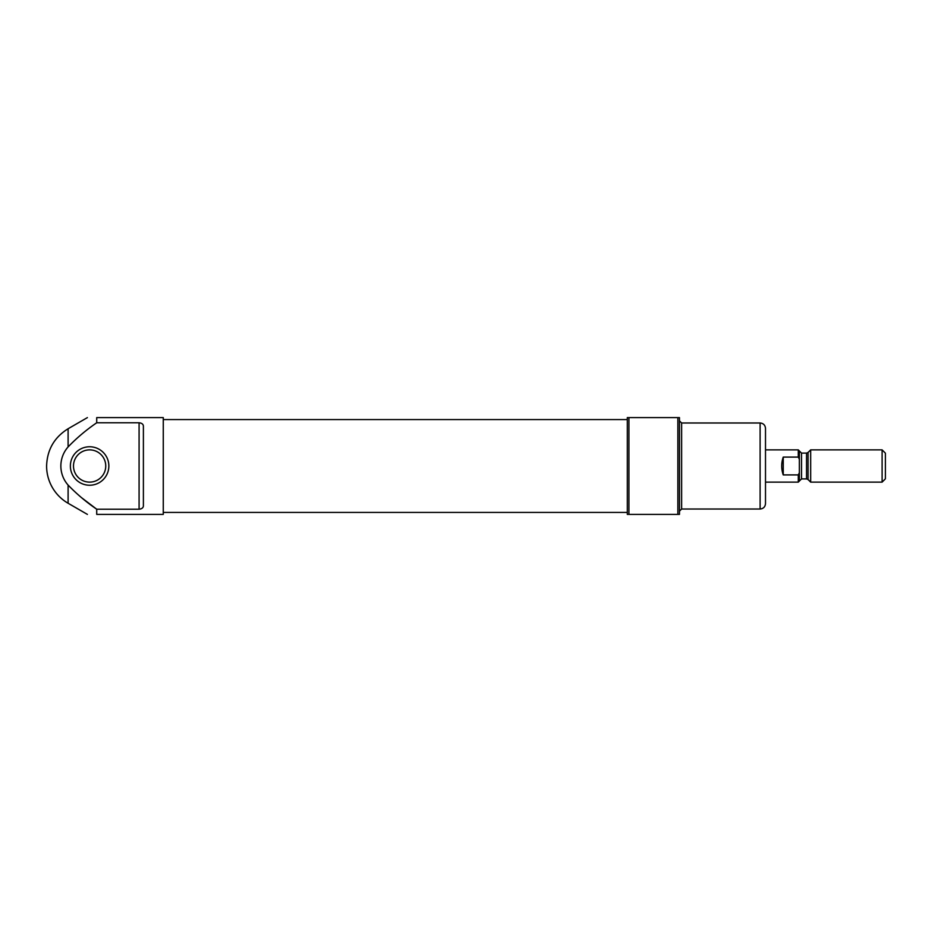 <?xml version="1.0" encoding="UTF-8"?>
<svg xmlns="http://www.w3.org/2000/svg" width="932" height="932" viewBox="0 0 932 932"><rect width="100%" height="100%" fill="white"/><g stroke="black" fill="none" stroke-linecap="round" stroke-linejoin="round"><path stroke-width="1.4" d="M163.275 514.394L96.718 514.394C84.707 514.394 84.707 514.394 96.718 514.394L96.718 509.222C86.338 502.138 76.797 494.1 68.106 485.083A28.752 28.752 0 0 1 68.106 446.917C76.785 437.912 86.326 429.873 96.718 422.779L96.718 417.606C84.707 417.606 84.707 417.606 96.718 417.606C84.707 417.606 84.707 417.606 96.718 417.606L163.275 417.606L163.275 514.394M81.818 497.886L96.718 509.222L139.078 509.222C141.955 508.884 143.4 507.695 143.388 505.668L143.388 426.332C143.388 424.305 141.955 423.116 139.078 422.779L96.718 422.779M679.463 514.394L679.463 417.606L627.306 417.606L628.925 417.606L628.925 514.394L679.463 514.394L677.855 514.394L677.855 417.606M628.925 514.394L627.306 514.394L627.306 417.606M68.106 446.917L68.106 428.743C54.301 437.341 47.136 449.748 46.6 466A43.012 43.012 0 0 0 68.106 503.257L68.106 485.083M70.378 466A19.234 19.234 0 0 0 99.235 482.66A19.234 19.234 0 0 0 99.235 449.341A19.234 19.234 0 0 0 70.378 466M73.488 466A16.135 16.135 0 0 0 97.685 479.968A16.135 16.135 0 0 0 97.685 452.032A16.135 16.135 0 0 0 73.488 466M765.498 428.359C765.172 425.097 763.378 423.303 760.116 422.988L760.116 509.012C763.378 508.697 765.172 506.903 765.498 503.641L765.498 428.359L765.498 482.135L798.293 482.135L798.293 474.912L799.365 472.78L799.365 459.22L798.293 457.088L798.293 449.865L765.498 449.865M806.541 478.908L808.067 479.537L808.067 452.463L806.541 453.092L806.541 478.908L801.52 478.908L799.365 481.052L799.365 472.78M799.365 459.22L799.365 450.948L801.52 453.092L806.541 453.092M798.293 474.912L783.241 474.912L783.241 457.088C781.191 463.029 781.191 468.971 783.241 474.912M798.293 457.088L783.241 457.088M882.103 482.135L885.4 478.827L885.4 453.173L882.103 449.865L810.665 449.865L810.665 482.135L882.103 482.135L882.103 449.865M808.067 452.463L810.665 449.865M139.078 509.222L139.078 422.779M760.116 509.012L681.618 509.012L681.618 422.988L679.463 420.833M801.52 478.908L801.52 453.092M68.106 428.743L87.398 417.606M68.106 503.257L87.398 514.394M627.306 419.575L163.275 419.575M627.306 512.425L163.275 512.425M760.116 422.988L681.618 422.988M681.618 509.012L679.463 511.167M799.365 481.052L798.293 482.135M799.365 450.948L798.293 449.865M808.067 479.537L810.665 482.135"/></g></svg>
